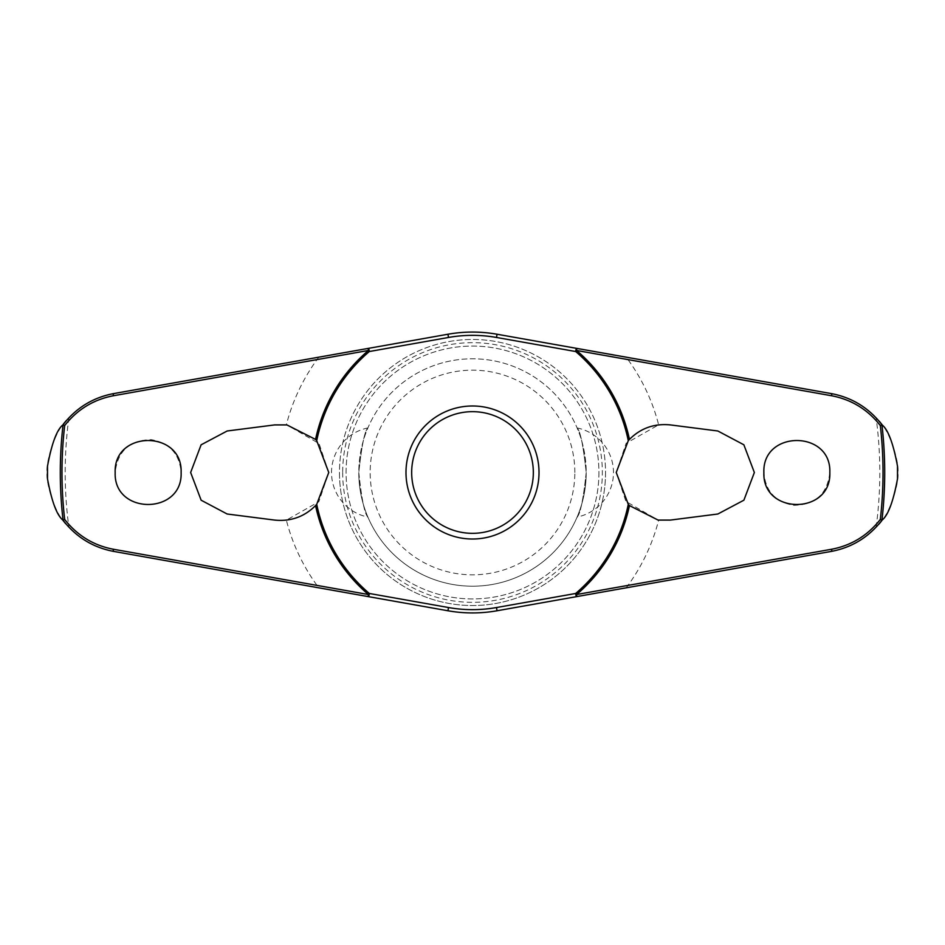 <?xml version="1.0" encoding="UTF-8"?>
<svg xmlns="http://www.w3.org/2000/svg" width="945" height="945" viewBox="0 0 945 945"><rect width="100%" height="100%" fill="white"/><g stroke="black" fill="none" stroke-linecap="round" stroke-linejoin="round"><path stroke-width="0.71" stroke-dasharray="4.72 3.54" d="M576.84 596.59L831.659 551.348C849.425 547.899 864.238 539.867 876.109 527.263C891.726 514.34 899.77 477.981 897.75 472.5C899.77 467.019 891.726 430.66 876.109 417.737C864.238 405.133 849.425 397.101 831.659 393.652L626.181 357.163A192.142 192.142 0 0 1 658.641 424.837L626.157 443.252L616.223 472.5L625.933 501.441L658.11 520.093L670.3 520.093L717.846 514.009L743.869 500.2L754.37 472.5L743.869 444.8L717.846 430.991L670.3 424.907L658.641 424.837M368.16 348.41L113.341 393.652C95.575 397.101 80.762 405.133 68.89 417.737C53.274 430.66 45.23 467.019 47.25 472.5C45.23 477.981 53.274 514.34 68.89 527.263C80.762 539.867 95.575 547.899 113.341 551.348L318.819 587.837A192.142 192.142 0 0 1 286.359 520.163L318.843 501.748L328.777 472.5L319.067 443.559L286.89 424.907L274.7 424.907L227.154 430.991L201.131 444.8L190.63 472.5L201.131 500.2L227.154 514.009L274.7 520.093L286.359 520.163M598.929 472.5A126.429 126.429 0 0 1 472.5 598.929A126.429 126.429 0 0 1 346.071 472.5A126.429 126.429 0 0 1 472.5 346.071A126.429 126.429 0 0 1 598.929 472.5A126.429 126.429 0 0 1 472.5 598.929A126.429 126.429 0 0 1 346.071 472.5A126.429 126.429 0 0 1 472.5 346.071A126.429 126.429 0 0 1 598.929 472.5M605.532 472.5A133.032 133.032 0 0 1 472.5 605.532A133.032 133.032 0 0 1 339.468 472.5A133.032 133.032 0 0 1 472.5 339.468A133.032 133.032 0 0 1 605.532 472.5A133.032 133.032 0 0 1 472.5 605.532A133.032 133.032 0 0 1 339.468 472.5A133.032 133.032 0 0 1 472.5 339.468A133.032 133.032 0 0 1 605.532 472.5A133.032 133.032 0 0 1 472.5 605.532A133.032 133.032 0 0 1 339.468 472.5M342.669 472.5A129.831 129.831 0 0 0 472.5 602.331A129.831 129.831 0 0 0 602.331 472.5A129.831 129.831 0 0 0 472.5 342.669A129.831 129.831 0 0 0 342.669 472.5M405.984 472.5A66.516 66.516 0 0 1 472.5 405.984A66.516 66.516 0 0 1 539.016 472.5A66.516 66.516 0 0 1 472.5 539.016A66.516 66.516 0 0 1 405.984 472.5M115.172 472.5C113.057 514.848 182.964 515.238 181.121 472.5C179.585 454.013 169.71 443.087 151.495 439.697C129.772 439.957 117.664 450.895 115.172 472.5M793.505 505.303C815.228 505.043 827.336 494.105 829.828 472.5C831.943 430.152 762.036 429.762 763.879 472.5C765.415 490.987 775.29 501.913 793.505 505.303M497.046 334.235A140.427 140.427 0 0 0 447.954 334.235M577.111 427.943A45.478 45.478 0 0 1 577.111 517.057C580.313 514.115 583.348 499.267 586.207 472.5C583.348 445.733 580.313 430.885 577.111 427.943C580.313 430.885 583.348 445.733 586.207 472.5A113.707 113.707 0 0 0 472.5 358.793A113.707 113.707 0 0 0 358.793 472.5C361.651 445.733 364.687 430.885 367.888 427.943C364.687 430.885 361.651 445.733 358.793 472.5C361.651 499.267 364.687 514.115 367.888 517.057A45.478 45.478 0 0 1 367.888 427.943M367.888 517.057C364.687 514.115 361.651 499.267 358.793 472.5A113.707 113.707 0 0 0 472.5 586.207A113.707 113.707 0 0 0 586.207 472.5A113.707 113.707 0 0 0 472.5 358.793A113.707 113.707 0 0 0 358.793 472.5A113.707 113.707 0 0 0 472.5 586.207A113.707 113.707 0 0 0 586.207 472.5C583.348 499.267 580.313 514.115 577.111 517.057M574.832 472.5A102.332 102.332 0 0 0 472.5 370.168A102.332 102.332 0 0 0 370.168 472.5A102.332 102.332 0 0 0 472.5 574.832A102.332 102.332 0 0 0 574.832 472.5M447.954 610.765A140.427 140.427 0 0 0 497.046 610.765M876.109 527.263A407.307 407.307 0 0 0 876.109 417.737M68.89 417.737A407.307 407.307 0 0 0 68.89 527.263M626.181 587.837A192.142 192.142 0 0 0 658.641 520.163M318.819 357.163A192.142 192.142 0 0 0 286.359 424.837"/><path stroke-width="1.42" d="M629.441 439.425C640.663 428.179 654.283 423.336 670.3 424.907L717.846 430.991L743.857 444.788L754.358 472.5L743.892 500.188L717.846 514.009L670.3 520.093L658.11 520.093L629.441 505.575L628.283 504.311L616.234 472.5L628.283 440.689L629.441 439.425A160.378 160.378 0 0 0 576.58 350.477L576.84 348.41L497.046 334.235A140.427 140.427 0 0 0 447.954 334.235L368.16 348.41L368.42 350.477A160.378 160.378 0 0 0 315.559 439.425L316.717 440.689L328.765 472.5L316.717 504.311L315.559 505.575C304.337 516.82 290.717 521.664 274.7 520.093L227.154 514.009L201.143 500.212L190.642 472.5L201.108 444.811L227.154 430.991L274.7 424.907L286.89 424.907L315.559 439.425M316.717 440.689A158.996 158.996 0 0 1 369.318 351.528A2.28 0.65 -100.1 0 0 369.223 350.642A2.28 0.65 -100.1 0 0 369.212 350.524A2.28 0.65 -100.1 0 0 368.16 348.41L113.341 393.652C92.775 397.621 75.99 408.016 62.984 424.825L63.067 424.789A412.209 412.209 0 0 0 63.067 520.211L62.984 520.175C75.99 536.984 92.775 547.379 113.341 551.348L368.16 596.59A2.28 0.65 -79.9 0 0 369.212 594.476A2.28 0.65 -79.9 0 0 369.223 594.358A2.28 0.65 -79.9 0 0 369.318 593.472L368.42 594.523L113.246 549.222C93.484 545.407 77.289 535.472 64.673 519.443A410.52 410.52 0 0 1 64.673 425.557L63.067 424.789M315.559 505.575A160.378 160.378 0 0 0 368.42 594.523L368.16 596.59L447.954 610.765A140.427 140.427 0 0 0 497.046 610.765L576.84 596.59L576.58 594.523A160.378 160.378 0 0 0 629.441 505.575M628.283 504.311A158.996 158.996 0 0 1 575.682 593.472A2.28 0.65 79.9 0 0 575.777 594.358A2.28 0.65 79.9 0 0 575.788 594.476A2.28 0.65 79.9 0 0 576.84 596.59L831.659 551.348C852.225 547.379 869.01 536.984 882.016 520.175L881.933 520.211A412.209 412.209 0 0 0 881.933 424.789L882.016 424.825C869.01 408.016 852.225 397.621 831.659 393.652L576.84 348.41A2.28 0.65 100.1 0 0 575.788 350.524A2.28 0.65 100.1 0 0 575.777 350.642A2.28 0.65 100.1 0 0 575.682 351.528A158.996 158.996 0 0 1 628.283 440.689M47.51 478.926L47.51 466.074A425.037 425.037 0 0 0 47.51 478.926C51.774 501.736 56.936 515.474 62.984 520.175M897.49 466.074L897.49 478.926A425.037 425.037 0 0 0 897.49 466.074C893.226 443.264 888.064 429.526 882.016 424.825M882.016 520.175C888.064 515.474 893.226 501.736 897.49 478.926M64.673 425.557C77.289 409.528 93.484 399.593 113.246 395.778L368.42 350.477L369.318 351.528L448.521 337.459A137.143 137.143 0 0 1 496.479 337.459L575.682 351.528L576.58 350.477L831.754 395.778C851.516 399.593 867.711 409.528 880.327 425.557A410.52 410.52 0 0 1 880.327 519.443L881.933 520.211M763.879 472.5C762.19 429.869 831.517 429.869 829.828 472.5C831.517 515.131 762.19 515.131 763.879 472.5M881.933 424.789L880.327 425.557M115.172 472.5C113.483 429.869 182.81 429.869 181.121 472.5C182.81 515.131 113.483 515.131 115.172 472.5M626.181 357.163L497.046 334.235L496.479 337.459M448.521 337.459L447.954 334.235L368.16 348.41M472.5 539.016A66.516 66.516 0 0 0 539.016 472.5A66.516 66.516 0 0 0 472.5 405.984A66.516 66.516 0 0 0 405.984 472.5A66.516 66.516 0 0 0 472.5 539.016A66.516 66.516 0 0 1 405.984 472.5A66.516 66.516 0 0 1 472.5 405.984M318.819 587.837L447.954 610.765L448.521 607.541L369.318 593.472A158.996 158.996 0 0 1 316.717 504.311M880.327 519.443C867.711 535.472 851.516 545.407 831.754 549.222L576.58 594.523L575.682 593.472L496.479 607.541L497.046 610.765L576.84 596.59M63.067 520.211L64.673 519.443M62.984 424.825C56.936 429.526 51.774 443.264 47.51 466.074M533.334 472.5A60.834 60.834 0 0 0 472.5 411.666A60.834 60.834 0 0 0 411.666 472.5A60.834 60.834 0 0 0 472.5 533.334A60.834 60.834 0 0 0 533.334 472.5M496.479 607.541A137.143 137.143 0 0 1 448.521 607.541M113.341 551.348L113.246 549.222M113.341 393.652L113.246 395.778M831.659 551.348L831.754 549.222M831.659 393.652L831.754 395.778"/></g></svg>
